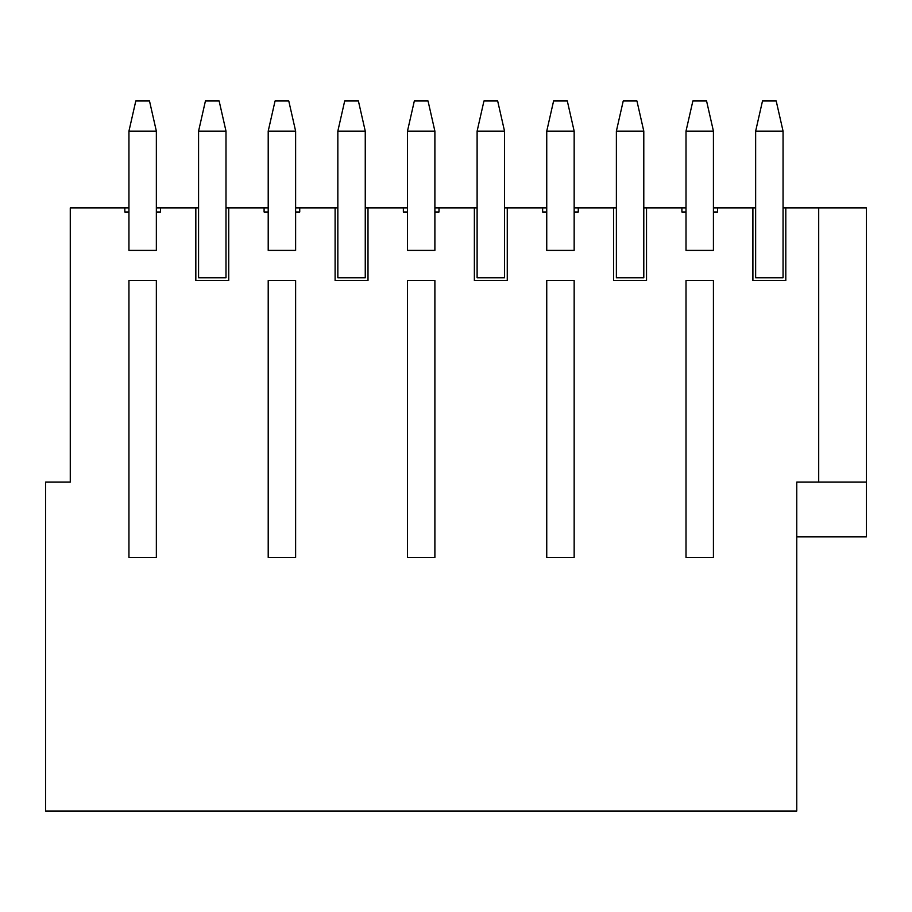 <?xml version="1.0" encoding="UTF-8"?>
<svg xmlns="http://www.w3.org/2000/svg" width="912" height="912" viewBox="0 0 912 912"><rect width="100%" height="100%" fill="white"/><g stroke="black" fill="none" stroke-linecap="round" stroke-linejoin="round"><path stroke-width="1.37" d="M156.351 207.89L160.466 207.89L160.466 212.006L156.351 212.006L156.351 131.134L128.945 131.134L128.945 212.006L124.83 212.006L124.83 207.89L70.27 207.89L70.27 482.049L45.6 482.049L45.6 811.019L796.769 811.019L796.769 482.049L818.702 482.049L818.702 207.89L785.802 207.89L785.802 280.543L752.902 280.543L752.902 207.89L755.649 207.89L755.649 277.807L783.055 277.807L783.055 131.134L776.203 100.981L762.5 100.981L755.649 131.134L755.649 207.89M128.945 280.543L128.945 557.437L156.351 557.437L156.351 280.543L128.945 280.543L128.945 557.437M128.945 131.134L135.797 100.981L149.5 100.981L156.351 131.134M365.256 277.807L337.839 277.807L365.256 277.807L365.256 207.89L368.003 207.89L368.003 280.543L335.103 280.543L335.103 207.89L299.74 207.89L299.74 212.006L295.625 212.006L295.625 131.134L268.208 131.134L268.208 212.006L264.092 212.006L264.092 207.89L228.73 207.89L228.73 280.543L195.829 280.543L195.829 207.89L198.577 207.89L198.577 277.807L225.994 277.807L198.577 277.807M268.208 280.543L268.208 557.437L295.625 557.437L295.625 280.543L268.208 280.543L268.208 557.437M268.208 131.134L275.059 100.981L288.773 100.981L295.625 131.134M504.53 277.807L477.113 277.807L504.53 277.807L504.53 207.89L507.266 207.89L507.266 280.543L474.365 280.543L474.365 207.89L439.003 207.89L439.003 212.006L434.887 212.006L434.887 131.134L407.47 131.134L407.47 212.006L403.366 212.006L403.366 207.89L368.003 207.89M407.47 280.543L407.47 557.437L434.887 557.437L434.887 280.543L407.47 280.543L407.47 557.437M407.47 131.134L414.333 100.981L428.036 100.981L434.887 131.134M643.792 277.807L616.375 277.807L643.792 277.807L643.792 207.89L646.528 207.89L646.528 280.543L613.639 280.543L613.639 207.89L578.265 207.89L578.265 212.006L574.161 212.006L574.161 131.134L546.744 131.134L546.744 212.006L542.629 212.006L542.629 207.89L507.266 207.89M546.744 280.543L546.744 557.437L574.161 557.437L574.161 280.543L546.744 280.543L546.744 557.437M546.744 131.134L553.595 100.981L567.31 100.981L574.161 131.134M752.902 207.89L717.539 207.89L717.539 212.006L713.423 212.006L713.423 131.134L686.006 131.134L686.006 212.006L681.902 212.006L681.902 207.89L646.528 207.89M686.006 280.543L686.006 557.437L713.423 557.437L713.423 280.543L686.006 280.543L686.006 557.437M686.006 131.134L692.869 100.981L706.572 100.981L713.423 131.134M225.994 277.807L225.994 131.134L198.577 131.134L198.577 207.89M198.577 131.134L205.428 100.981L219.131 100.981L225.994 131.134M365.256 207.89L365.256 131.134L337.839 131.134L337.839 277.807M337.839 131.134L344.69 100.981L358.405 100.981L365.256 131.134M504.53 207.89L504.53 131.134L477.113 131.134L477.113 277.807M477.113 131.134L483.964 100.981L497.667 100.981L504.53 131.134M643.792 207.89L643.792 131.134L616.375 131.134L616.375 277.807M616.375 131.134L623.227 100.981L636.941 100.981L643.792 131.134M783.055 131.134L755.649 131.134M783.055 207.89L785.802 207.89M796.769 536.872L866.4 536.872L866.4 207.89L818.702 207.89M128.945 207.89L124.83 207.89M160.466 207.89L195.829 207.89M717.539 207.89L713.423 207.89M686.006 207.89L681.902 207.89M574.161 557.437L574.161 280.543M295.625 557.437L295.625 280.543M156.351 557.437L156.351 280.543M434.887 557.437L434.887 280.543M713.423 557.437L713.423 280.543M713.423 212.006L713.423 250.39L686.006 250.39L686.006 212.006M574.161 212.006L574.161 250.39L546.744 250.39L546.744 212.006M434.887 212.006L434.887 250.39L407.47 250.39L407.47 212.006M295.625 212.006L295.625 250.39L268.208 250.39L268.208 212.006M156.351 212.006L156.351 250.39L128.945 250.39L128.945 212.006M335.103 207.89L337.839 207.89M225.994 207.89L228.73 207.89M299.74 207.89L295.625 207.89M268.208 207.89L264.092 207.89M783.055 277.807L755.649 277.807M866.4 482.049L818.702 482.049M613.639 207.89L616.375 207.89M578.265 207.89L574.161 207.89M546.744 207.89L542.629 207.89M474.365 207.89L477.113 207.89M439.003 207.89L434.887 207.89M407.47 207.89L403.366 207.89"/></g></svg>
